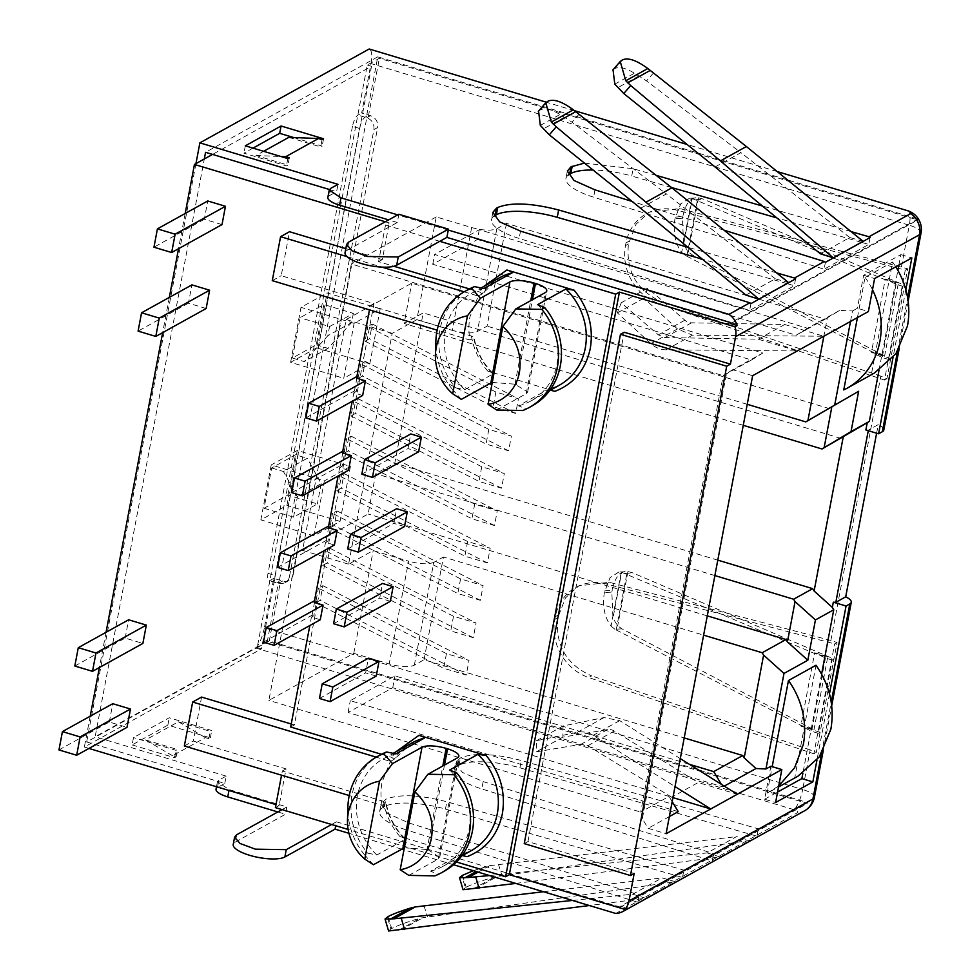 <?xml version="1.0" encoding="UTF-8"?>
<svg xmlns="http://www.w3.org/2000/svg" width="980" height="980" viewBox="0 0 980 980"><rect width="100%" height="100%" fill="white"/><g stroke="black" fill="none" stroke-linecap="round" stroke-linejoin="round"><path stroke-width="0.73" stroke-dasharray="4.9 3.68" d="M647.707 288.096L643.885 298.165L677.425 328.949L692.517 335.135L823.813 336.25L784.735 324.502L691.488 322.824A10.829 9.739 61 0 1 684.861 320.191L647.707 288.096L621.185 302.796L658.34 334.891L664.967 337.524L758.226 339.202L797.304 350.938L666.008 349.836A23.422 21.082 61 0 1 650.916 343.649L617.376 312.865L621.185 302.796M643.885 298.165L617.376 312.865M784.735 324.502L758.226 339.202M752.64 375.695L732.721 369.717L762.808 353.033L434.618 254.457L479.294 229.688L807.495 328.263L839.774 310.366L827.328 317.814L823.849 336.226M850.505 321.452L852.478 310.966L839.774 310.366M852.478 310.966L857.402 308.247L868.378 311.542M829.484 693.816L816.965 760.039M905.839 289.725L893.025 357.48M732.721 369.717L726.486 373.552L642.353 818.741L648.135 828.321L666.106 833.723M726.486 373.552L723.191 375.671L640.724 812.077L669.022 796.397L350.301 700.663L394.989 675.894L689.479 764.339M479.294 229.688L477.444 239.488L432.756 264.257L751.489 359.991L723.191 375.671L351.342 263.988L268.875 700.394L353.78 653.329L389.195 663.962A19.514 5.77 10.7 0 0 414.344 665.163L424.034 659.785L684.199 737.928M751.489 359.991L762.808 353.033M432.756 264.257L434.618 254.457M807.495 328.263L796.177 335.209L477.444 239.488M471.649 227.568L452.233 330.346L416.819 319.701L436.235 216.923L471.649 227.568C482.858 230.545 491.25 230.949 496.811 228.757L506.488 223.379L825.221 319.113L796.177 335.209M825.221 319.113L827.328 317.814M879.011 370.256L897.888 270.358M898.88 265.102L900.865 254.616L863.625 275.257L857.402 308.247M857.427 317.606L865.046 277.328L892.596 262.04L871.318 374.666L843.755 389.942M863.625 275.257L874.613 278.565M524.226 843.621L527.951 841.563L634.183 873.474M527.951 841.563L624.187 332.232M615.759 913.458L711.1 860.599L481.78 788.937L483.165 781.611L462.278 772.314L455.529 762.832L460.392 757.957C473.72 752.615 494.018 753.461 521.299 760.48L758.361 828.872L713.673 853.641L483.165 781.611M224.788 783.437L226.172 776.111L218.883 780.154L217.499 787.479L224.788 783.437L86.669 741.958L255.976 648.098L794.278 809.774C797.5 810.864 798.565 811.844 797.475 812.714L711.1 860.599M814.417 797.279A19.514 5.77 10.7 0 0 802.681 789.525L810.178 749.896L816.291 752.469L837.067 642.537L830.856 640.455L880.787 376.149L886.912 378.721L907.688 268.79L679.936 208.556L649.422 212.084L636.106 224.114L628.45 243.983C625.767 271.558 637.037 290.938 662.26 302.122L659.283 303.776A48.412 43.561 61 0 1 625.473 245.637L626 242.881A48.412 43.561 61 0 1 646.433 213.738A48.412 43.561 61 0 1 676.96 210.21L905.263 270.137L884.499 380.056L659.283 303.776M883.801 430.036A19.514 5.77 10.7 0 0 878.239 424.622L868.378 430.085L865.867 429.975M876.622 433.197L878.239 424.622M821.608 674.105L802.889 773.147M770.856 766.262L764.62 799.239L775.596 802.534M764.62 799.239L777.581 792.061M672.929 797.61L671.68 797.23L698.189 782.53L737.266 794.266M724.257 786.119L722.909 786.879L392.747 687.715L348.072 712.485L678.221 811.648M669.34 816.573L648.135 828.321M680.292 758.594L619.679 720.631L603.999 717.568L563.047 725.984L562.851 737.144L607.502 729.61A10.829 9.739 61 0 1 614.35 731.031L698.189 782.53M671.68 797.23L587.841 745.731L580.981 744.31L536.342 751.844L536.538 740.684L577.477 732.268A23.422 21.082 61 0 1 593.17 735.331L675.012 786.585M900.865 254.616L911.841 257.911M672.17 801.603L669.022 796.397M642.353 818.741L640.724 812.077L268.875 700.394M436.235 216.923L351.342 263.988M506.488 223.379L487.072 326.168L477.382 331.534C471.809 333.727 463.43 333.323 452.233 330.346M747.238 404.311L487.072 326.168M865.046 277.328A78.082 70.254 61 0 1 872.494 289.737M892.596 262.04A78.082 70.254 61 0 1 895.794 266.817M871.318 374.666L874.479 373.025M88.96 748.438L84.366 747.054L261.452 648.883L257.201 647.609L367.28 64.999L379.358 58.298L917.66 219.973L917.598 219.189L730.909 322.69M367.28 64.999L371.53 66.273L212.55 154.411M385.299 221.774L389.232 222.95L385.507 225.008L439.787 241.313M730.725 323.608L917.66 219.973M456.472 861.996L348.133 829.46M275.417 807.618L279.141 805.56L275.993 804.605M257.201 647.609L269.279 640.908L807.569 802.583L620.646 906.218L627.127 908.166M681.284 877.137L445.447 809.088A48.412 14.32 10.7 0 0 384.527 806.577L383.315 807.251A48.412 14.32 10.7 0 0 379.664 811.452A48.412 14.32 10.7 0 0 407.313 830.232L408.697 822.894L387.798 813.596L381.049 804.115L385.912 799.251C399.24 793.91 419.55 794.743 446.831 801.763L683.881 870.154L639.205 894.936L408.697 822.894M682.582 877.027L683.881 870.154M755.752 835.854L519.915 767.806A48.412 14.32 10.7 0 0 459.007 765.282L457.795 765.956A48.412 14.32 10.7 0 0 454.144 770.158A48.412 14.32 10.7 0 0 481.78 788.937M636.633 901.894L407.313 830.232M453.532 864.74L403.968 849.844M401.567 849.121L348.941 833.319M236.67 834.764L235.286 842.09A27.33 8.085 10.7 0 0 233.228 844.466M235.286 842.09L285.486 814.258L277.805 811.955M217.499 787.479A19.514 5.77 10.7 0 0 216.029 789.17M132.116 744.91L174.612 757.675L176.106 756.854L172.566 755.788L205.335 737.622L208.875 738.687L210.357 737.854L167.862 725.09L132.116 744.91L133.501 737.585L169.246 717.764L211.741 730.529L210.259 731.362L178.385 721.782L145.616 739.949L177.49 749.529L175.996 750.349L133.501 737.585M712.374 860.514L713.673 853.641M757.062 835.744L758.361 828.872M806.614 803.269L807.545 802.767A13.941 12.544 61 0 1 806.614 803.269L267.332 641.288L95.133 736.752L204.306 158.981M331.62 824.499L336.446 821.828L335.711 825.723M620.646 906.218L620.475 907.125L807.165 803.625M336.446 821.828L620.475 907.125M637.907 901.796L639.205 894.936M689.455 198.291L680.671 203.901L674.975 218.761C672.942 232.566 675.171 243.763 681.676 252.362L691.88 198.389L689.455 198.291L698.569 197.789L703.211 199.063L904.589 285.278L902.788 286.27L888.946 359.55L882.208 357.529L871.453 352.298L890.747 358.558M890.722 358.57L888.946 359.55M886.912 378.721L884.499 380.056M907.688 268.79L905.263 270.137M830.856 640.455L609.315 582.304L578.8 585.832L565.485 597.861L557.828 617.731C555.146 645.306 566.416 664.685 591.638 675.869L588.662 677.523L813.878 753.804L816.291 752.469M810.178 749.896L591.638 675.869M293.179 574.537L377.643 127.51L373.919 129.581L289.455 576.608L293.179 574.537A9.763 8.783 61 0 1 289.051 580.417A9.763 8.783 61 0 1 282.595 581.042L273.739 578.384L264.392 627.849L802.681 789.525A19.514 6.26 106.7 0 1 794.278 809.774M901.478 266.707L909.305 225.241L371.016 63.565L361.669 113.031L370.514 115.689A9.763 8.783 61 0 1 377.643 127.51M880.787 376.149L662.26 302.122M917.697 219.802A13.941 12.544 61 0 0 917.047 218.822L917.598 219.189M618.833 572.038L610.05 577.649L604.354 592.508C602.32 606.314 604.55 617.51 611.055 626.11L621.259 572.136L618.833 572.038L627.947 571.536L632.59 572.81L833.968 659.026L832.167 660.018L818.325 733.297L811.587 731.276L800.832 726.045L820.125 732.305M820.101 732.317L818.325 733.297M837.067 642.537L834.642 643.885L813.878 753.804M832.167 660.018L825.442 657.997L814.674 652.766L814.539 653.476L827.733 656.943L813.939 729.978M609.315 582.304L606.338 583.957L834.642 643.885M902.788 286.27L896.063 284.249L885.295 279.018L885.161 279.729L898.354 283.196L884.56 356.23M816.009 665.249L794.731 777.875L767.168 793.151L772.179 766.666M721.354 784.306L722.909 786.879M392.747 687.715L394.989 675.894M348.072 712.485L350.301 700.663M776.613 272.881L687.948 247.303M724.036 230.178L632.137 201.451M584.423 163.072L633.117 168.707L631.733 176.032A48.412 14.32 10.7 0 0 593.072 170.03M851.093 231.599L762.428 206.021M656.233 175.383L633.117 168.707M777.14 171.537L687.127 144.489M574.427 110.642L546.338 102.214M397.721 214.877L398.688 215.171L397.304 222.497L388.668 219.9M448.264 230.055L398.688 215.171L398.86 214.253M795.613 278.847L794.314 285.719L787.014 283.612M786.891 283.575L702.366 259.198M750.925 303.629L749.627 310.489L794.314 285.719M493.822 216.323A48.412 14.32 10.7 0 0 491.482 219.679A48.412 14.32 10.7 0 0 519.13 238.459L749.627 310.489M870.081 237.564L868.782 244.436L861.494 242.329M861.359 242.293L776.846 217.903M671.52 187.511L631.733 176.032M825.405 262.334L824.107 269.206L868.782 244.436M568.29 175.04A48.412 14.32 10.7 0 0 565.962 178.397A48.412 14.32 10.7 0 0 593.598 197.176L824.107 269.206M453.507 616.261L450.739 630.912L473.291 637.686L476.06 623.035L453.507 616.261L325.47 550.772L329.942 548.286L327.173 562.949L322.702 565.423L325.47 550.772M467.632 541.511L464.863 556.162L487.415 562.937L490.184 548.286L467.632 541.511L339.595 476.023L344.066 473.536L341.297 488.199L336.826 490.674L339.595 476.023M481.756 466.762L478.987 481.413L501.54 488.187L504.308 473.536L481.756 466.762L353.719 401.273L358.19 398.787L355.422 413.45L350.95 415.924L353.719 401.273M495.88 392.012L493.112 406.663L515.664 413.438L518.432 398.787L495.88 392.012L367.843 326.524L372.314 324.037L369.546 338.7L365.075 341.175L367.843 326.524M488.824 429.387L486.055 444.038L508.608 450.812L511.376 436.161L488.824 429.387L360.787 363.899L365.246 361.412L362.478 376.075L358.019 378.55L360.787 363.899M474.7 504.137L471.931 518.788L494.484 525.562L497.252 510.911L474.7 504.137L346.663 438.648L351.122 436.161L348.353 450.825L343.894 453.299L346.663 438.648M460.576 578.886L457.807 593.537L480.359 600.311L483.128 585.66L460.576 578.886L332.538 513.398L336.998 510.911L334.229 525.574L329.77 528.048L332.538 513.398M446.451 653.636L443.683 668.287L466.235 675.061L469.004 660.41L446.451 653.636L318.414 588.147L322.873 585.66L320.105 600.324L315.646 602.798L318.414 588.147M416.819 319.701L392.208 333.347L348.598 564.186L373.196 550.552L408.611 561.185L389.195 663.962M353.78 653.329L373.196 550.552M829.631 408.685L411.747 283.171L346.173 319.517L302.55 550.368L368.125 514.01L375.744 473.708L394.805 463.136L423.189 312.902L404.127 323.474L411.747 283.171M392.208 333.347L346.173 319.517M743.269 425.332L404.127 323.474M841.073 438.415L423.189 312.902M717.789 560.144L394.805 463.136M917.047 218.822L377.766 56.852L366.508 116.4L368.284 116.926L379.358 58.298M373.919 129.581C374.446 123.847 372.069 119.915 366.79 117.759L278.871 583.112L280.354 582.279L278.589 581.753L267.332 641.288M269.279 640.908L280.354 582.279L282.595 581.042M366.79 117.759L370.514 115.689M371.53 66.273L261.452 648.883M185.183 213.481L178.532 248.712M169.332 297.393L162.668 332.624M106.048 632.308L99.397 667.527M90.197 716.208L84.366 747.054M290.656 727.013L294.38 724.943L373.993 303.555L281.211 275.699L289.517 231.721M345.818 248.626L382.298 259.59L389.232 222.95M201.586 697.074L193.281 741.039L286.062 768.908L279.141 805.56M294.38 724.943L291.219 724M222.007 224.604L204.293 219.287L207.76 200.974M206.143 308.516L188.442 303.2L191.909 284.886M58.959 749.933L109.307 722.015L127.008 727.332M109.307 722.015L112.761 703.701M74.811 666.02L125.158 638.102L142.872 643.431M125.158 638.102L128.625 619.789M385.507 225.008L378.586 261.66L393.935 266.266M382.298 259.59L378.586 261.66M469.396 288.929L479.735 292.04L482.05 294L499.653 277.707A61.483 55.321 -119 0 0 482.05 294L478.326 296.07L469.971 316.785A61.483 55.321 61 0 0 470.02 340.036L437.166 330.174M555.023 391.314L487.783 371.126C491.556 372.302 493.308 373.257 493.026 373.968L492.989 373.429C483.018 363.347 476.697 351.391 474.014 337.524L471.417 336.005L370.269 305.625L369.472 309.839M362.649 395.491L353.792 392.833L352.2 401.286M348.525 470.241L339.668 467.583L338.076 476.035M334.401 544.99L325.544 542.332L323.951 550.785M320.276 619.74L311.42 617.082L309.827 625.534M381.465 754.282L391.804 757.381L394.119 759.353L411.723 743.061A61.483 55.321 -119 0 0 394.119 759.353L390.395 761.423L376.234 757.16M467.093 856.667L399.852 836.479C403.625 837.655 405.377 838.611 405.095 839.321L405.059 838.77C395.087 828.7 388.766 816.744 386.083 802.877L382.09 805.389L349.235 795.527M373.392 864.74L364.499 854.756L367.488 853.102L376.798 855.013L405.095 839.321A61.483 55.321 -119 0 1 385.814 803.331L383.486 801.358L282.338 770.978L281.542 775.192M418.619 451.805L407.999 448.607L410.767 433.956M404.495 526.554L393.874 523.357L396.643 508.706M390.371 601.304L379.75 598.106L382.519 583.455M376.247 676.053L365.626 672.856L368.394 658.205M282.338 770.978L286.062 768.908M226.172 776.111L95.133 736.752M282.044 809.615L286.871 806.932L229.149 789.598L217.413 781.844L218.883 780.154M286.871 806.932L285.486 814.258M329.439 189.52L336.606 191.676L337.99 184.35M195.951 163.623L86.669 741.958M371.016 63.565C372.437 55.162 371.824 50.311 369.178 49M352.482 126.322L268.018 573.349L275.098 575.481L359.574 128.454L352.482 126.322A9.763 3.124 -73.3 0 1 357.945 115.101L361.669 113.031M273.739 578.384L270.014 580.454A9.763 3.124 -73.3 0 1 268.937 580.638A9.763 3.124 -73.3 0 1 268.018 573.349M255.976 648.098C259.786 643.211 262.591 636.473 264.392 627.849M174.612 757.675L175.996 750.349M176.106 756.854L177.49 749.529M172.566 755.788L145.616 739.949M178.385 721.782L205.335 737.622M208.875 738.687L210.259 731.362M210.357 737.854L211.741 730.529M167.862 725.09L169.246 717.764M896.063 284.249L882.208 357.529M898.403 282.951L885.295 279.018M606.338 583.957A48.412 43.561 -119 0 0 575.811 587.486A48.412 43.561 -119 0 0 555.378 616.628L554.851 619.385A48.412 43.561 -119 0 0 588.662 677.523M275.098 575.481C274.278 580.92 274.939 583.296 277.095 582.573L278.589 581.753M289.455 576.608A9.763 8.783 61 0 1 285.327 582.488A9.763 8.783 61 0 1 278.871 583.112M366.508 116.4L365.026 117.22C362.649 119.033 360.836 122.782 359.574 128.454M348.66 242.085L347.104 250.329A27.33 8.085 10.7 0 0 345.046 252.693M347.104 250.329L397.304 222.497M330.701 188.381L329.317 195.706A19.514 5.77 10.7 0 0 327.847 197.409M329.317 195.706L336.606 191.676M377.766 56.852L205.567 152.317M252.987 148.127L243.934 153.15L286.43 165.914L287.912 165.081L256.05 155.514L263.62 151.312M288.818 137.347L320.68 146.914L322.175 146.094L293.694 137.543M825.442 657.997L811.587 731.276M827.782 656.698L814.674 652.766M621.259 572.136L814.539 653.476L800.832 726.045M622.006 628.854L614.852 629.234L616.2 629.956L800.966 725.335L813.976 729.745L622.006 628.854L617.682 625.84L612.966 618.233L611.851 592.116L604.354 592.508M691.88 198.389L885.161 279.729L871.453 352.298M692.627 255.106L685.473 255.486L686.821 256.209L871.588 351.587L884.597 355.997L692.627 255.106L688.303 252.093L683.587 244.486L682.472 218.369L674.975 218.761M714.873 575.566L375.744 473.708M707.266 615.869L368.125 514.01M794.731 777.875L797.892 776.234M778.733 785.936L767.168 793.151M536.342 751.844L562.851 737.144M536.538 740.684L563.047 725.984M424.034 659.785L443.45 557.008L703.615 635.15M323.559 138.768L322.175 146.094M322.065 139.589L320.68 146.914M256.05 155.514L280.88 156.494M289.308 157.756L287.912 165.081M287.814 158.576L286.43 165.914M245.319 145.824L243.934 153.15M414.344 665.163L433.773 562.373L443.45 557.008M433.773 562.373C428.199 564.566 419.808 564.174 408.611 561.185M322.702 565.423L450.739 630.912M473.291 637.686L327.173 562.949M329.942 548.286L476.06 623.035M336.826 490.674L464.863 556.162M487.415 562.937L341.297 488.199M344.066 473.536L490.184 548.286M350.95 415.924L478.987 481.413M501.54 488.187L355.422 413.45M358.19 398.787L504.308 473.536M365.075 341.175L493.112 406.663M515.664 413.438L369.546 338.7M372.314 324.037L518.432 398.787M358.019 378.55L486.055 444.038M508.608 450.812L362.478 376.075M365.246 361.412L511.376 436.161M343.894 453.299L471.931 518.788M494.484 525.562L348.353 450.825M351.122 436.161L497.252 510.911M329.77 528.048L457.807 593.537M480.359 600.311L334.229 525.574M336.998 510.911L483.128 585.66M315.646 602.798L443.683 668.287M466.235 675.061L320.105 600.324M322.873 585.66L469.004 660.41M302.55 550.368L348.598 564.186M350.424 466.419L340.036 521.385L313.968 535.84L324.356 480.874L271.227 464.924L260.852 519.878L286.907 505.435L297.295 450.469L350.424 466.419L324.356 480.874M380.191 308.859L369.803 363.825L343.735 378.28L354.123 323.314L380.191 308.859L327.075 292.91L316.687 347.876L369.803 363.825M276.029 582.769L270.014 580.454M311.42 617.082L313.882 615.722L316.65 601.059L314.188 602.431M325.544 542.332L328.006 540.972L330.774 526.309L328.312 527.681M339.668 467.583L342.13 466.223L344.899 451.56L342.437 452.932M353.792 392.833L356.255 391.473L359.023 376.81L356.561 378.182M373.993 303.555L370.269 305.625M272.269 280.648L281.211 275.699M461.323 399.387L452.429 389.403L455.418 387.749L464.728 389.66L493.026 373.968A61.483 55.321 -119 0 1 473.744 337.978L470.02 340.036M347.043 256.638L381.918 267.111M464.165 291.82L478.326 296.07M184.35 746.001L193.281 741.039M204.293 219.287L153.958 247.205M188.442 303.2L138.094 331.118M550.319 390.224L546.791 390.113L518.494 405.806L525.733 408.868L522.744 410.522M492.279 382.445L514.966 384.185L527.644 392.049L526.223 393.678L496.738 410.032M359.023 376.81L356.879 376.491M305.846 417.897L354.478 390.934L356.255 391.473M344.899 451.56L342.755 451.241M291.721 492.646L340.354 465.684L342.13 466.223M330.774 526.309L328.631 525.99M277.597 567.396L326.23 540.433L328.006 540.972M316.65 601.059L314.507 600.74M263.473 642.145L312.106 615.183L313.882 615.722M462.389 855.577L458.861 855.467L430.563 871.159L437.803 874.221L434.826 875.875M408.807 875.385L438.293 859.031L457.403 757.895M444.491 765.062L428.444 849.966L439.714 857.402L438.293 859.031M428.444 849.966L427.035 849.538L442.813 765.992M404.348 847.798L427.035 849.538M361.828 474.21L407.999 448.607M347.704 548.959L393.874 523.357M333.58 623.709L379.75 598.106M319.455 698.458L365.626 672.856M625.044 571.475L621.602 572.491L612.966 618.233M604.66 590.891L612.218 590.193C614.068 581.128 617.192 575.236 621.602 572.491M614.852 629.234L611.055 626.11M695.653 197.727L692.223 198.744L683.587 244.486M675.281 217.144L682.84 216.445C684.689 207.38 687.813 201.488 692.223 198.744M685.473 255.486L681.676 252.362M340.036 521.385L286.907 505.435M313.968 535.84L260.852 519.878M297.295 450.469L271.227 464.924M316.687 347.876L290.619 362.318L343.735 378.28M290.619 362.318L301.007 307.353L327.075 292.91M354.123 323.314L301.007 307.353M312.106 615.183L314.874 600.532M326.23 540.433L328.998 525.782M340.354 465.684L343.123 451.033M354.478 390.934L357.247 376.283M464.728 389.66A61.483 55.321 61 0 1 445.386 330.419A61.483 55.321 61 0 1 471.356 293.4A61.483 55.321 61 0 1 483.838 288.524M382.09 805.389A61.483 55.321 61 0 1 382.041 782.138L390.395 761.423M376.798 855.013A61.483 55.321 61 0 1 357.467 795.772A61.483 55.321 61 0 1 383.425 758.74A61.483 55.321 61 0 1 395.908 753.877M518.494 405.806A61.483 55.321 61 0 0 530.976 400.943A61.483 55.321 61 0 0 556.946 363.923A61.483 55.321 -119 0 0 537.604 304.682M467.95 289.7A66.358 59.719 -119 0 0 439.922 329.66A66.358 59.719 -119 0 0 455.418 387.749M452.429 389.403A66.358 59.719 61 0 1 435.843 341.444M525.733 408.868A66.358 59.719 -119 0 0 532.299 405.793M380.02 755.053A66.358 59.719 -119 0 0 351.991 795.013C348.525 816.181 353.694 835.548 367.488 853.102M364.499 854.756A66.358 59.719 61 0 1 347.912 806.797M430.563 871.159A61.483 55.321 61 0 0 443.046 866.295A61.483 55.321 61 0 0 469.016 829.276A61.483 55.321 -119 0 0 449.673 770.023M437.803 874.221A66.358 59.719 -119 0 0 444.369 871.134M612.218 590.193L611.851 592.116M682.84 216.445L682.472 218.369M264.036 508.265L293.535 517.121L317.361 503.916L287.875 495.059L264.036 508.265L271.656 467.962L295.495 454.757L307.279 458.297L283.441 471.502L297.357 496.921L321.183 483.704L307.279 458.297M287.875 495.059L295.495 454.757M292.432 358.043L300.039 317.728L323.878 304.523L316.258 344.825L292.432 358.043L304.217 361.583L327.81 335.748L329.537 326.585L300.039 317.728M293.535 517.121L297.357 496.921M271.656 467.962L283.441 471.502M321.183 483.704L317.361 503.916M329.537 326.585L353.363 313.38L323.878 304.523M353.363 313.38L351.636 322.543L327.81 335.748M316.258 344.825L328.043 348.365L351.636 322.543M328.043 348.365L304.217 361.583M715.069 166.968L740.892 152.66L646.518 80.924L634.501 73.194L614.791 84.121M613.039 69.8L614.926 68.526C619.225 66.432 625.755 67.988 634.501 73.194M820.383 253.808L849.77 237.515L863.074 241.337M849.77 237.515L740.892 152.66M640.589 208.262L666.412 193.942L572.038 122.206L560.021 114.489L540.323 125.416M538.571 111.083L540.446 109.821C544.758 107.714 551.274 109.27 560.021 114.489M745.915 295.09L775.303 278.798L788.606 282.632M775.303 278.798L666.412 193.942M473.352 870.693L489.767 865.646L478.093 872.114M489.571 875.557L707.192 852.906L736.58 836.614L749.884 840.436L495.108 876.757C481.964 880.579 472.323 884.07 466.186 887.243L465.329 887.721L461.788 875.716M489.767 865.646L736.58 836.614M463.05 889.717L465.329 887.721M707.192 852.906L720.092 856.949L515.786 883.433M720.092 856.949L749.884 840.436M572.479 900.461L632.713 894.189L662.1 877.896L675.404 881.718L420.628 918.052C407.496 921.861 397.856 925.365 391.706 928.526L390.861 929.003L387.321 916.998M543.447 891.739L662.1 877.896M388.582 931L390.861 929.003M632.713 894.189L645.612 898.244L589.36 905.532M645.612 898.244L675.404 881.718M684.861 320.191L658.34 334.891M650.916 343.649L677.425 328.949M691.488 322.824L664.967 337.524M666.008 349.836L692.517 335.135M821.522 753.547L831.224 702.195M897.545 351.257L907.627 297.859M804.702 810.73A19.514 17.567 61 0 1 797.475 812.714M921.041 232.995A19.514 5.77 10.7 0 0 909.305 225.241A19.514 6.26 -73.3 0 0 907.468 210.675M619.679 720.631L593.17 735.331M445.447 809.088L446.831 801.763M519.915 767.806L521.299 760.48M679.936 208.556L676.96 210.21M587.841 745.731L614.35 731.031M603.999 717.568L577.477 732.268M520.515 231.133L519.13 238.459M594.983 189.851L593.598 197.176M496.811 228.757L477.382 331.534M483.63 286.589L479.735 292.04M471.417 336.005C473.659 349.149 479.11 360.848 487.783 371.126M395.7 751.942L391.804 757.381M383.486 801.358C385.728 814.503 391.179 826.201 399.852 836.479M384.527 806.577L385.912 799.251M457.795 765.956L459.179 758.63M383.315 807.251L384.711 799.913M229.149 789.598L228.977 790.492M459.007 765.282L460.392 757.957M628.976 241.239L626 242.881M558.355 614.987L555.378 616.628M557.828 617.731L554.851 619.385M365.026 117.22L357.945 115.101M628.45 243.983L625.473 245.637M627.947 571.536L617.682 625.84M698.569 197.789L688.303 252.093M607.502 729.61L580.981 744.31M546.791 390.113A61.483 55.321 -119 0 0 559.274 385.25L547.024 390.04M458.861 855.467A61.483 55.321 -119 0 0 471.356 850.603L459.093 855.393M625.387 573.471L632.59 572.81M696.008 199.724L703.211 199.063M514.966 384.185L530.744 300.639M516.374 384.613L532.422 299.709M526.223 393.678L545.333 292.555M686.821 256.209L697.38 200.324M616.2 629.956L626.759 574.072M638.985 75.901L617.547 87.796M622.521 59.866L614.926 68.526M653.599 72.839L646.518 80.924M614.24 68.906L621.663 60.343M564.517 117.184L543.067 129.078M548.041 101.16L540.446 109.821M579.131 114.133L572.038 122.206M539.772 110.201L547.195 101.626M484.524 866.908L476.182 871.539M498.477 864.397L501.944 875.508M462.474 875.336L466.186 887.243M475.471 888.615L498.036 876.096M473.071 888.983L495.108 876.757M424.009 905.679L427.464 916.79M388.007 916.619L391.706 928.526M401.004 929.898L423.568 917.39M398.591 930.265L420.628 918.052M823.237 750.631L831.702 705.772M899.211 348.488L908.142 301.264M454.144 770.158L455.529 762.832M379.664 811.452L381.049 804.115M217.413 781.844L216.494 786.732M649.422 212.084L646.433 213.738M578.8 585.832L575.811 587.486M285.327 582.488L289.051 580.417M770.341 791.509L778.549 786.965M492.867 212.354L491.482 219.679M567.346 171.059L565.962 178.397M276.017 582.757L268.937 580.638M471.356 293.4L481.156 287.961M383.425 758.74L393.225 753.314M527.644 392.049L546.754 290.925M530.976 400.943L549.596 390.628M439.714 857.402L458.824 756.278M443.046 866.295L461.666 855.969"/><path stroke-width="1.47" d="M816.965 760.039L812.837 781.893L775.596 802.534L781.832 769.557L666.106 833.723L752.64 375.695L868.378 311.542L874.613 278.565L911.841 257.911L905.839 289.725M907.627 297.859L919.571 234.686A19.514 17.567 -119 0 0 910.677 213.628L868.954 236.756L870.081 237.564L825.405 262.334L824.303 261.513L794.486 278.038L795.613 278.847L750.925 303.629L749.835 302.796L728.961 314.36L448.264 230.055L446.88 237.393L730.909 322.69L730.725 323.608L737.205 325.556L734.976 326.793A19.514 17.567 61 0 1 735.613 336.667L730.431 364.144L726.707 366.214L630.458 875.532L634.183 873.474L629.001 900.951A19.514 17.567 61 0 1 624.897 909.403L627.127 908.166A19.514 17.567 61 0 1 622.986 911.461A19.514 17.567 61 0 1 615.759 913.458L453.532 864.74M831.224 702.195L849.795 603.95L846.071 606.02L829.484 693.816M893.025 357.48L878.607 433.797L882.331 431.739A19.514 5.77 10.7 0 0 883.801 430.036L899.211 348.488M823.849 336.226L807.912 420.591L805.793 421.89L747.238 404.311M878.607 433.797L865.867 429.975L867.227 422.723L869.346 421.425L851.032 431.58L858.639 391.277L807.912 420.591M834.813 404.495L850.505 321.452M869.346 421.425L879.011 370.256M897.888 270.358L898.88 265.102M872.494 289.737A78.082 70.254 61 0 1 879.905 341.285A78.082 70.254 61 0 1 846.928 388.301A78.082 70.254 61 0 1 843.755 389.942L857.427 317.606M730.431 364.144L624.187 332.232L620.463 334.303L524.226 843.621L630.458 875.532M620.463 334.303L726.707 366.214M734.976 326.793L619.421 292.089L509.331 874.687L624.897 909.403M849.795 603.95A19.514 5.77 10.7 0 0 851.265 602.259A19.514 5.77 10.7 0 0 845.703 596.832L876.622 433.197M821.608 674.105L833.76 609.768L832.339 607.404L833.319 602.186L835.842 602.308L845.703 596.832M833.319 602.186L846.071 606.02M802.889 773.147L801.861 778.598L812.837 781.893M777.581 792.061L801.861 778.598M724.257 786.119L756.009 768.516L765.944 768.994L770.856 766.262L781.832 769.557M672.17 801.603L678.221 811.648L669.34 816.573M675.012 786.585L710.757 808.966L672.929 797.61M737.266 794.266L680.292 758.594M737.205 325.556A19.514 17.567 -119 0 0 728.961 314.36M858.639 391.277L805.793 421.89M851.032 431.58L824.131 447.689L831.738 407.386M824.131 447.689L822.012 448.987L743.269 425.332M867.227 422.723L822.012 448.987M895.794 266.817A78.082 70.254 61 0 1 907.456 326.009L895.953 353.621L874.479 373.025L846.928 388.301M212.55 154.411L194.444 164.444L385.299 221.774M439.787 241.313L615.697 294.147L619.421 292.089M615.697 294.147L505.607 876.757L456.472 861.996M509.331 874.687L505.607 876.757M348.133 829.46L275.417 807.618L281.542 775.192M275.993 804.605L88.96 748.438M403.968 849.844L401.567 849.121M348.941 833.319L335.062 829.154L284.874 856.986A27.33 8.085 10.7 0 1 254.028 856.495A27.33 8.085 10.7 0 1 233.228 844.466L234.612 837.128M277.805 811.955L227.764 796.924A19.514 5.77 10.7 0 1 216.029 789.17L216.494 786.732M335.711 825.723L335.062 829.154M910.677 213.628C911.743 212.721 910.665 211.741 907.468 210.675L777.14 171.537M868.268 430.685L835.842 602.308M832.339 607.404L814.111 591.014L843.192 437.117M814.111 591.014L812.689 588.649L717.789 560.144M833.76 609.768L815.433 619.924L795.05 601.585L793.629 599.221L812.689 588.649M815.433 619.924L807.826 660.226L783.988 673.444L765.944 768.994M772.179 766.666L788.459 680.524L816.009 665.249C829.754 685.094 834.715 706.409 830.869 729.218L819.366 756.83L797.892 776.234L778.549 786.965M783.988 673.444L763.604 655.106L744.175 757.883L742.754 755.519L713.71 771.615L721.354 784.306M756.009 768.516L744.175 757.883M689.479 764.339L713.71 771.615M749.835 302.796L520.515 231.133L499.616 221.823L492.867 212.354L496.517 208.152L495.133 215.478A48.412 14.32 10.7 0 0 493.822 216.323M687.948 247.303L558.637 209.989C531.356 202.982 511.058 202.137 497.73 207.478L496.517 208.152M794.486 278.038L776.613 272.881M824.303 261.513L724.036 230.178M632.137 201.451L594.983 189.851L574.096 180.541L567.346 171.071L570.997 166.857L569.613 174.195A48.412 14.32 10.7 0 0 568.29 175.04M584.423 163.072L570.997 166.857M868.954 236.756L851.093 231.599M762.428 206.021L656.233 175.383M687.127 144.489L574.427 110.642M546.338 102.214L369.178 49L199.871 142.86L195.951 163.623M388.668 219.9L339.57 205.163L340.966 197.825L329.231 190.083L330.701 188.381L337.99 184.35L199.871 142.86M340.966 197.825L397.721 214.877M323.559 138.768L281.064 126.004L245.319 145.824L287.814 158.576L289.308 157.756L285.756 156.69L318.524 138.523L322.065 139.589L323.559 138.768M702.366 259.198L557.253 217.327A48.412 14.32 10.7 0 0 496.346 214.804L495.133 215.478M776.846 217.903L671.52 187.511M684.199 737.928L742.754 755.519M194.444 164.444L185.183 213.481M178.532 248.712L169.332 297.393M162.668 332.624L106.048 632.308M99.397 667.527L90.197 716.208M437.166 330.174L272.269 280.648L280.586 236.682L289.517 231.721L345.818 248.626M291.219 724L201.586 697.074L192.656 702.035L184.35 746.001L349.235 795.527M175.126 234.196L225.461 206.29L207.76 200.974L157.413 228.879L153.958 247.205L171.659 252.522L175.126 234.196L157.413 228.879M225.461 206.29L222.007 224.604L171.659 252.522M159.262 318.108L209.61 290.203L191.909 284.886L141.561 312.792L138.094 331.118L155.808 336.434L159.262 318.108L141.561 312.792M209.61 290.203L206.143 308.516L155.808 336.434M62.426 731.607L112.761 703.701L130.475 709.018L127.008 727.332L76.673 755.249L80.127 736.923L62.426 731.607L58.959 749.933L76.673 755.249M95.979 653.011L78.278 647.694L128.625 619.789L146.326 625.105L142.872 643.431L92.524 671.337L95.979 653.011L146.326 625.105M393.935 266.266L469.396 288.929M480.433 298.263L509.919 281.909L490.809 383.045L461.323 399.387L452.711 393.764A45.864 41.27 61 0 1 435.414 354.638A45.864 41.27 61 0 1 436.186 347.643A45.864 41.27 61 0 1 467.435 315.866L480.433 298.263L471.539 288.267L474.516 286.625L483.838 288.524L512.136 272.844C512.43 272.134 510.678 271.178 506.893 269.99L574.133 290.19L565.901 288.99L537.604 304.682L544.843 307.745L541.854 309.386A66.358 59.719 61 0 1 557.351 367.476A66.358 59.719 -119 0 1 529.323 407.435A66.358 59.719 -119 0 1 522.744 410.522L496.738 410.032L488.126 404.397L502.85 326.499L515.848 308.896L541.854 309.386M369.472 309.839L356.561 378.182L365.418 380.84L362.649 395.491L316.479 421.094L319.247 406.43L365.418 380.84M352.2 401.286L342.437 452.932L351.293 455.59L348.525 470.241L302.355 495.843L305.123 481.18L351.293 455.59M338.076 476.035L328.312 527.681L337.169 530.339L334.401 544.99L288.23 570.593L290.999 555.93L337.169 530.339M323.951 550.785L314.188 602.431L323.045 605.089L320.276 619.74L274.106 645.342L276.875 630.679L323.045 605.089M309.827 625.534L290.656 727.013L381.465 754.282M404.348 847.798L373.392 864.74L364.793 859.117A45.864 41.27 61 0 1 347.484 819.99A45.864 41.27 61 0 1 379.505 781.219L392.502 763.616L383.609 753.62L386.598 751.979L395.908 753.877L424.205 738.197C424.499 737.487 422.748 736.531 418.962 735.343L486.202 755.543L477.971 754.343L449.673 770.023L456.913 773.098L453.924 774.739A66.358 59.719 61 0 1 469.42 832.829A66.358 59.719 -119 0 1 441.392 872.788A66.358 59.719 -119 0 1 434.826 875.875L408.807 875.385L400.195 869.75L414.92 791.852C428.603 804.641 434.116 820.015 431.457 837.986A45.864 41.27 61 0 1 400.195 869.75M410.767 433.956L421.388 437.141L418.619 451.805L372.449 477.395L361.828 474.21L364.597 459.547L410.767 433.956M396.643 508.706L407.264 511.891L404.495 526.554L358.325 552.144L347.704 548.959L350.473 534.296L396.643 508.706M382.519 583.455L393.139 586.64L390.371 601.304L344.201 626.894L333.58 623.709L336.348 609.046L382.519 583.455M368.394 658.205L379.015 661.39L376.247 676.053L330.076 701.643L319.455 698.458L322.224 683.795L368.394 658.205M282.044 809.615L236.67 834.764L234.612 837.141L239.965 843.449L255.413 849.17L286.258 849.648L331.62 824.499M204.306 158.981L205.567 152.317L329.439 189.52M446.88 237.393L396.692 265.213A27.33 8.085 10.7 0 1 365.846 264.735A27.33 8.085 10.7 0 1 345.046 252.693L346.602 244.449L351.955 250.757L367.402 256.49L398.248 256.968L448.436 229.149L398.86 214.253L348.66 242.085L346.602 244.449M329.231 190.083L327.847 197.409A19.514 5.77 10.7 0 0 339.57 205.163M263.62 151.312L288.818 137.347L318.524 138.523M293.694 137.543L279.68 133.329L252.987 148.127M593.072 170.03A48.412 14.32 10.7 0 0 570.826 173.521L569.613 174.195M793.629 599.221L714.873 575.566M807.826 660.226L787.43 641.888L786.009 639.524L707.266 615.869M787.43 641.888L795.05 601.585M703.615 635.15L762.17 652.741L786.009 639.524M762.17 652.741L763.604 655.106M788.459 680.524A78.082 70.254 61 0 1 803.318 744.494L794.596 767.781L778.733 785.936M448.264 230.055L448.436 229.149M279.68 133.329L281.064 126.004M280.88 156.494L285.756 156.69M280.586 236.682L347.043 256.638M381.918 267.111L464.165 291.82M376.234 757.16L192.656 702.035M80.127 736.923L130.475 709.018M78.278 647.694L74.811 666.02L92.524 671.337M530.744 300.639L534.063 283.049L535.484 283.477A18.743 5.549 10.7 0 1 546.754 290.925A18.743 5.549 10.7 0 1 545.333 292.555L515.848 308.896M534.063 283.049A18.743 5.549 10.7 0 0 509.919 281.909M574.133 290.19C588.355 307.659 593.745 327.087 590.279 348.464C585.721 369.521 573.974 383.805 555.023 391.314L550.319 390.224M490.809 383.045L492.279 382.445M356.879 376.491L308.614 403.246L319.247 406.43M308.614 403.246L305.846 417.897L316.479 421.094M342.755 451.241L294.49 477.995L305.123 481.18M294.49 477.995L291.721 492.646L302.355 495.843M328.631 525.99L280.366 552.745L290.999 555.93M280.366 552.745L277.597 567.396L288.23 570.593M314.507 600.74L266.242 627.494L276.875 630.679M266.242 627.494L263.473 642.145L274.106 645.342M392.502 763.616L421.988 747.262A18.743 5.549 10.7 0 1 446.145 748.402L447.554 748.83L444.491 765.062M453.924 774.739L427.917 774.249L457.403 757.895A18.743 5.549 10.7 0 0 458.824 756.278A18.743 5.549 10.7 0 0 447.554 748.83M486.202 755.543C500.425 773.012 505.815 792.44 502.348 813.817C497.791 834.874 486.043 849.158 467.093 856.667L462.389 855.577M421.388 437.141L375.218 462.744L364.597 459.547M375.218 462.744L372.449 477.395M407.264 511.891L361.093 537.493L350.473 534.296M361.093 537.493L358.325 552.144M393.139 586.64L346.969 612.243L336.348 609.046M346.969 612.243L344.201 626.894M379.015 661.39L332.845 686.992L322.224 683.795M332.845 686.992L330.076 701.643M502.85 326.499C516.534 339.288 522.046 354.662 519.388 372.633A45.864 41.27 61 0 1 488.126 404.397M529.323 407.435L532.299 405.793A66.358 59.719 -119 0 0 560.327 365.834A66.358 59.719 -119 0 0 544.843 307.745M474.516 286.625A66.358 59.719 -119 0 0 467.95 289.7L464.973 291.354A66.358 59.719 -119 0 0 436.945 331.313A66.358 59.719 61 0 0 435.843 341.444L435.414 354.638M471.539 288.267A66.358 59.719 -119 0 0 464.973 291.354M452.711 393.764L467.435 315.866M383.609 753.62A66.358 59.719 -119 0 0 377.043 756.707A66.358 59.719 -119 0 0 349.015 796.667A66.358 59.719 61 0 0 347.912 806.797L347.484 819.99M386.598 751.979A66.358 59.719 -119 0 0 380.02 755.053L377.043 756.707M379.505 781.219L364.781 859.117M427.917 774.249L414.92 791.852M441.392 872.788L444.369 871.134A66.358 59.719 -119 0 0 472.397 831.175A66.358 59.719 -119 0 0 456.913 773.098M613.039 69.8L614.791 84.121L623.77 93.529L630.704 85.542L720.423 160.916L746.368 146.522L863.074 241.337L833.294 257.85L820.383 253.808L715.069 166.968L623.77 93.529M746.368 146.522L647.817 68.526C636.645 60.295 628.217 57.404 622.521 59.866L620.242 61.483L625.779 80.752L630.704 85.542M720.423 160.916L833.294 257.85M538.571 111.083L540.323 125.416L549.302 134.824L556.236 126.824L645.942 202.199L671.888 187.817L788.606 282.632L758.814 299.145L745.915 295.09L640.589 208.262L549.302 134.824M671.888 187.817L573.349 109.821C562.177 101.577 553.737 98.686 548.041 101.16L545.774 102.778L551.311 122.035L556.236 126.824M645.942 202.199L758.814 299.145M478.093 872.114L468.318 877.529L459.51 877.713L462.474 875.336L473.352 870.693M468.318 877.529L489.571 875.557M515.786 883.433L463.05 889.717L459.522 877.749M410.044 908.191L415.287 906.929L393.85 918.811L385.03 918.995L388.007 916.619C392.441 914.254 399.791 911.449 410.044 908.191L390.346 919.118M393.85 918.811L572.479 900.461M415.287 906.929L543.447 891.739M589.36 905.532L388.582 931L385.054 919.044M629.001 900.951L812.947 798.97L821.522 753.547M882.331 431.739L897.545 351.257M908.142 301.264L921.041 232.995A19.514 5.77 10.7 0 1 920.122 234.33A19.514 5.77 10.7 0 1 919.571 234.686L735.613 336.667M814.417 797.279A19.514 5.77 10.7 0 1 813.498 798.614A19.514 5.77 10.7 0 1 812.947 798.97A19.514 17.567 61 0 1 804.702 810.73A19.514 19.514 0 0 0 814.417 797.279L823.237 750.631M558.637 209.989L557.253 217.327M506.893 269.99L483.63 286.589M418.962 735.343L395.7 751.942M286.258 849.648L284.874 856.986M228.977 790.492L227.764 796.924M497.73 207.478L496.346 214.804M572.21 166.196L570.826 173.521M396.692 265.213L398.248 256.968M512.136 272.844A61.483 55.321 -119 0 0 499.653 277.707L481.156 287.961M549.596 390.628L559.274 385.25A61.483 55.321 -119 0 0 585.244 348.231A61.483 55.321 -119 0 0 565.901 288.99M424.205 738.197A61.483 55.321 -119 0 0 411.723 743.061L393.225 753.314M461.666 855.969L471.356 850.603A61.483 55.321 -119 0 0 497.313 813.584A61.483 55.321 -119 0 0 477.971 754.343M532.422 299.709L535.484 283.477M402.878 848.398L421.988 747.262M442.813 765.992L446.145 748.402M625.779 80.752L647.817 68.526M627.715 82.871L650.291 70.364M551.311 122.035L573.349 109.821M553.247 124.166L575.811 111.647M476.182 871.539L464.814 877.835M479.036 888.198L475.741 877.002M404.569 929.481L401.261 918.285M622.986 911.461L804.702 810.73M831.702 705.772L851.265 602.259M921.041 232.995A19.514 19.514 0 0 0 907.48 210.675M612.806 70.058L620.242 61.483M538.339 111.353L545.774 102.778"/></g></svg>
